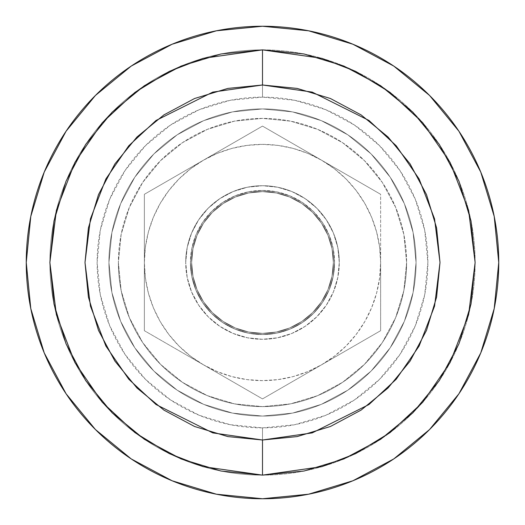 <?xml version="1.0" encoding="UTF-8"?>
<svg xmlns="http://www.w3.org/2000/svg" width="525" height="525" viewBox="0 0 525 525"><rect width="100%" height="100%" fill="white"/><g stroke="black" fill="none" stroke-linecap="round" stroke-linejoin="round"><path stroke-width="0.39" stroke-dasharray="2.62 1.97" d="M262.5 49.875L322.035 58.38L355.674 71.374L390.075 92.4L422.697 122.693L450.109 162.442L468.582 210.164L475.125 262.5L468.582 314.836L450.109 362.558L422.697 402.308L390.075 432.6L355.674 453.626L322.035 466.62L262.5 475.125L262.5 427.875A165.375 165.375 0 0 0 427.875 262.5A165.375 165.375 0 0 0 262.5 97.125L262.5 49.875A212.625 212.625 0 0 1 475.125 262.5A212.625 212.625 0 0 1 262.5 475.125A212.625 212.625 0 0 0 475.125 262.5A212.625 212.625 0 0 0 262.5 49.875A212.625 212.625 0 0 0 49.875 262.5A212.625 212.625 0 0 0 262.5 475.125A212.625 212.625 0 0 1 49.875 262.5A212.625 212.625 0 0 1 262.5 49.875L262.5 97.125L294.761 100.301L325.789 109.712L354.375 124.996L379.437 145.563L400.004 170.625L415.288 199.211L424.699 230.239L427.875 262.5L424.699 294.761L415.288 325.789L400.004 354.375L379.437 379.437L354.375 400.004L325.789 415.288L294.761 424.699L262.5 427.875L230.239 424.699L199.211 415.288L170.625 400.004L145.563 379.437L124.996 354.375L109.712 325.789L100.301 294.761L97.125 262.5L100.301 230.239L109.712 199.211L124.996 170.625L145.563 145.563L170.625 124.996L199.211 109.712L230.239 100.301L262.5 97.125A165.375 165.375 0 0 0 97.125 262.5A165.375 165.375 0 0 0 262.5 427.875L262.5 475.125L202.965 466.62L169.326 453.626L134.925 432.6L102.303 402.308L74.891 362.558L56.418 314.836L49.875 262.5L56.418 210.164L74.891 162.442L102.303 122.693L134.925 92.4L169.326 71.374L202.965 58.38L262.5 49.875M393.816 458.889L352.912 480.769L308.588 494.209L262.5 498.75A236.25 236.25 0 0 0 498.75 262.5A236.25 236.25 0 0 0 262.5 26.25L308.588 30.791L352.912 44.231L393.757 66.065L429.555 95.445L458.935 131.243L480.769 172.088L494.209 216.412L498.75 262.5L494.209 308.588L480.769 352.912L458.935 393.757M262.5 416.062A153.562 153.562 0 0 0 416.062 262.5A153.562 153.562 0 0 0 262.5 108.938A153.562 153.562 0 0 1 416.062 262.5A153.562 153.562 0 0 1 262.5 416.062L232.542 413.109L203.733 404.375L177.188 390.18L153.917 371.083L134.82 347.812L120.625 321.267L111.891 292.458L108.938 262.5L111.891 232.542L120.625 203.733L134.82 177.188L153.917 153.917L177.188 134.82L203.733 120.625L232.542 111.891L262.5 108.938L292.458 111.891L321.267 120.625L347.812 134.82L371.083 153.917L390.18 177.188L404.375 203.733L413.109 232.542L416.062 262.5L413.109 292.458L404.375 321.267L390.18 347.812L371.083 371.083L347.812 390.18L321.267 404.375L292.458 413.109L262.5 416.062A153.562 153.562 0 0 1 108.938 262.5A153.562 153.562 0 0 1 262.5 108.938A153.562 153.562 0 0 0 108.938 262.5A153.562 153.562 0 0 0 262.5 416.062L292.458 413.109L321.267 404.375L347.812 390.18L371.083 371.083L390.18 347.812L404.375 321.267L413.109 292.458L416.062 262.5L413.109 232.542L404.375 203.733L390.18 177.188L371.083 153.917L347.812 134.82L321.267 120.625L292.458 111.891L262.5 108.938L232.542 111.891L203.733 120.625L177.188 134.82L153.917 153.917L134.82 177.188L120.625 203.733L111.891 232.542L108.938 262.5L111.891 292.458L120.625 321.267L134.82 347.812L153.917 371.083L177.188 390.18L203.733 404.375L232.542 413.109L262.5 416.062L232.542 413.109L203.733 404.375L177.188 390.18L153.917 371.083L134.82 347.812L120.625 321.267L111.891 292.458L108.938 262.5A153.562 153.562 0 0 0 262.5 416.062A153.562 153.562 0 0 0 416.062 262.5A153.562 153.562 0 0 1 262.5 416.062A153.562 153.562 0 0 1 108.938 262.5L111.891 232.542L120.625 203.733L134.82 177.188L153.917 153.917L177.188 134.82L203.733 120.625L232.542 111.891L262.5 108.938L292.458 111.891L321.267 120.625L347.812 134.82L371.083 153.917L390.18 177.188L404.375 203.733L413.109 232.542L416.062 262.5L413.109 292.458L404.375 321.267L390.18 347.812L371.083 371.083L347.812 390.18L321.267 404.375L292.458 413.109L262.5 416.062L232.542 413.109L203.733 404.375L177.188 390.18L153.917 371.083L134.82 347.812L120.625 321.267L111.891 292.458L108.938 262.5L111.891 232.542L120.625 203.733L134.82 177.188L153.917 153.917L177.188 134.82L203.733 120.625L232.542 111.891L262.5 108.938L292.458 111.891L321.267 120.625L347.812 134.82L371.083 153.917L390.18 177.188L404.375 203.733L413.109 232.542L416.062 262.5L413.109 292.458L404.375 321.267L390.18 347.812L371.083 371.083L347.812 390.18L321.267 404.375L292.458 413.109L262.5 416.062M262.5 333.375A70.875 70.875 0 0 0 333.375 262.5A70.875 70.875 0 0 0 262.5 191.625A70.875 70.875 0 0 1 333.375 262.5A70.875 70.875 0 0 1 262.5 333.375L248.673 332.01L235.377 327.981L223.125 321.431L212.382 312.618L203.569 301.875L197.019 289.623L192.99 276.327L191.625 262.5L192.99 248.673L197.019 235.377L203.569 223.125L212.382 212.382L223.125 203.569L235.377 197.019L248.673 192.99L262.5 191.625L276.327 192.99L289.623 197.019L301.875 203.569L312.618 212.382L321.431 223.125L327.981 235.377L332.01 248.673L333.375 262.5L332.01 276.327L327.981 289.623L321.431 301.875L312.618 312.618L301.875 321.431L289.623 327.981L276.327 332.01L262.5 333.375A70.875 70.875 0 0 1 191.625 262.5A70.875 70.875 0 0 1 262.5 191.625A70.875 70.875 0 0 0 191.625 262.5A70.875 70.875 0 0 0 262.5 333.375L276.327 332.01L289.623 327.981L301.875 321.431L312.618 312.618L321.431 301.875L327.981 289.623L332.01 276.327L333.375 262.5L332.01 248.673L327.981 235.377L321.431 223.125L312.618 212.382L301.875 203.569L289.623 197.019L276.327 192.99L262.5 191.625L248.673 192.99L235.377 197.019L223.125 203.569L212.382 212.382L203.569 223.125L197.019 235.377L192.99 248.673L191.625 262.5L192.99 276.327L197.019 289.623L203.569 301.875L212.382 312.618L223.125 321.431L235.377 327.981L248.673 332.01L262.5 333.375L276.327 332.01L289.623 327.981L301.875 321.431L312.618 312.618L321.431 301.875L327.981 289.623L332.01 276.327L333.375 262.5A70.875 70.875 0 0 1 262.5 333.375A70.875 70.875 0 0 1 191.625 262.5A70.875 70.875 0 0 0 262.5 333.375A70.875 70.875 0 0 0 333.375 262.5L332.01 248.673L327.981 235.377L321.431 223.125L312.618 212.382L301.875 203.569L289.623 197.019L276.327 192.99L262.5 191.625L248.673 192.99L235.377 197.019L223.125 203.569L212.382 212.382L203.569 223.125L197.019 235.377L192.99 248.673L191.625 262.5L192.99 276.327L197.019 289.623L203.569 301.875L212.382 312.618L223.125 321.431L235.377 327.981L248.673 332.01L262.5 333.375L276.327 332.01L289.623 327.981L301.875 321.431L312.618 312.618L321.431 301.875L327.981 289.623L332.01 276.327L333.375 262.5L332.01 248.673L327.981 235.377L321.431 223.125L312.618 212.382L301.875 203.569L289.623 197.019L276.327 192.99L262.5 191.625L248.673 192.99L235.377 197.019L223.125 203.569L212.382 212.382L203.569 223.125L197.019 235.377L192.99 248.673L191.625 262.5L192.99 276.327L197.019 289.623L203.569 301.875L212.382 312.618L223.125 321.431L235.377 327.981L248.673 332.01L262.5 333.375M131.184 66.111L172.088 44.231L216.412 30.791L262.5 26.25A236.25 236.25 0 0 0 26.25 262.5A236.25 236.25 0 0 0 262.5 498.75L216.412 494.209L172.088 480.769L131.243 458.935M66.111 393.816L44.231 352.912L30.791 308.588L26.25 262.5L30.791 216.412L44.231 172.088L66.065 131.243M458.942 343.868L471.037 303.982M343.868 66.058L303.982 53.963M66.058 181.132L53.963 221.018M181.132 458.942L221.018 471.037M339.281 262.5A76.781 76.781 0 0 0 262.5 185.719A76.781 76.781 0 0 0 185.719 262.5A76.781 76.781 0 0 1 262.5 185.719A76.781 76.781 0 0 1 339.281 262.5L337.805 247.518L333.434 233.12L326.34 219.844L316.792 208.208L305.156 198.66L291.88 191.566L277.482 187.195L262.5 185.719L247.518 187.195L233.12 191.566L219.844 198.66L208.208 208.208L198.66 219.844L191.566 233.12L187.195 247.518L185.719 262.5L187.195 277.482L191.566 291.88L198.66 305.156L208.208 316.792L219.844 326.34L233.12 333.434L247.518 337.805L262.5 339.281L277.482 337.805L291.88 333.434L305.156 326.34L316.792 316.792L326.34 305.156L333.434 291.88L337.805 277.482L339.281 262.5L337.805 247.518L333.434 233.12L326.34 219.844L316.792 208.208L305.156 198.66L291.88 191.566L277.482 187.195L262.5 185.719L247.518 187.195L233.12 191.566L219.844 198.66L208.208 208.208L198.66 219.844L191.566 233.12L187.195 247.518L185.719 262.5L187.195 277.482L191.566 291.88L198.66 305.156L208.208 316.792L219.844 326.34L233.12 333.434L247.518 337.805L262.5 339.281L277.482 337.805L291.88 333.434L305.156 326.34L316.792 316.792L326.34 305.156L333.434 291.88L337.805 277.482L339.281 262.5A76.781 76.781 0 0 1 262.5 339.281A76.781 76.781 0 0 1 185.719 262.5A76.781 76.781 0 0 0 262.5 339.281A76.781 76.781 0 0 0 339.281 262.5M108.938 262.5A153.562 153.562 0 0 1 262.5 108.938A153.562 153.562 0 0 1 416.062 262.5A153.562 153.562 0 0 0 262.5 108.938A153.562 153.562 0 0 0 108.938 262.5M334.556 262.5A72.056 72.056 0 0 0 262.5 190.444A72.056 72.056 0 0 0 190.444 262.5A72.056 72.056 0 0 1 262.5 190.444A72.056 72.056 0 0 1 334.556 262.5L333.172 248.443L329.07 234.924L322.416 222.469L313.451 211.549L302.531 202.584L290.076 195.93L276.557 191.828L262.5 190.444L248.443 191.828L234.924 195.93L222.469 202.584L211.549 211.549L202.584 222.469L195.93 234.924L191.828 248.443L190.444 262.5L191.828 276.557L195.93 290.076L202.584 302.531L211.549 313.451L222.469 322.416L234.924 329.07L248.443 333.172L262.5 334.556L276.557 333.172L290.076 329.07L302.531 322.416L313.451 313.451L322.416 302.531L329.07 290.076L333.172 276.557L334.556 262.5L333.172 248.443L329.07 234.924L322.416 222.469L313.451 211.549L302.531 202.584L290.076 195.93L276.557 191.828L262.5 190.444L248.443 191.828L234.924 195.93L222.469 202.584L211.549 211.549L202.584 222.469L195.93 234.924L191.828 248.443L190.444 262.5L191.828 276.557L195.93 290.076L202.584 302.531L211.549 313.451L222.469 322.416L234.924 329.07L248.443 333.172L262.5 334.556L276.557 333.172L290.076 329.07L302.531 322.416L313.451 313.451L322.416 302.531L329.07 290.076L333.172 276.557L334.556 262.5A72.056 72.056 0 0 1 262.5 334.556A72.056 72.056 0 0 1 190.444 262.5A72.056 72.056 0 0 0 262.5 334.556A72.056 72.056 0 0 0 334.556 262.5M406.613 262.5A144.112 144.112 0 0 1 262.5 406.613A144.112 144.112 0 0 1 118.388 262.5A144.112 144.112 0 0 0 262.5 406.613A144.112 144.112 0 0 0 406.613 262.5L403.843 290.614L395.64 317.651L382.325 342.562L364.402 364.402L342.562 382.325L317.651 395.64L290.614 403.843L262.5 406.613L234.386 403.843L207.349 395.64L182.438 382.325L160.597 364.402L142.675 342.562L129.36 317.651L121.157 290.614L118.388 262.5L121.157 234.386L129.36 207.349L142.675 182.438L160.597 160.597L182.438 142.675L207.349 129.36L234.386 121.157L262.5 118.388L290.614 121.157L317.651 129.36L342.562 142.675L364.402 160.597L382.325 182.438L395.64 207.349L403.843 234.386L406.613 262.5L403.843 290.614L395.64 317.651L382.325 342.562L364.402 364.402L342.562 382.325L317.651 395.64L290.614 403.843L262.5 406.613L234.386 403.843L207.349 395.64L182.438 382.325L160.597 364.402L142.675 342.562L129.36 317.651L121.157 290.614L118.388 262.5L121.157 234.386L129.36 207.349L142.675 182.438L160.597 160.597L182.438 142.675L207.349 129.36L234.386 121.157L262.5 118.388L290.614 121.157L317.651 129.36L342.562 142.675L364.402 160.597L382.325 182.438L395.64 207.349L403.843 234.386L406.613 262.5A144.112 144.112 0 0 0 262.5 118.388A144.112 144.112 0 0 0 118.388 262.5A144.112 144.112 0 0 1 262.5 118.388A144.112 144.112 0 0 1 406.613 262.5M203.438 364.796L190.588 356.212L178.973 346.027L168.787 334.412L160.204 321.562L153.366 307.702L148.398 293.075L145.386 277.915L144.375 262.5L145.386 247.085L148.398 231.925L153.366 217.298L160.204 203.438L168.787 190.588L178.973 178.973L190.588 168.787L203.438 160.204L217.298 153.366L231.925 148.398L247.085 145.386L262.5 144.375L277.915 145.386L293.075 148.398L307.702 153.366L321.562 160.204L334.412 168.787L346.027 178.973L356.212 190.588L364.796 203.438L371.634 217.298L376.602 231.925L379.614 247.085L380.625 262.5L379.614 277.915L376.602 293.075L371.634 307.702L364.796 321.562L356.212 334.412L346.027 346.027L334.412 356.212L321.562 364.796L307.702 371.634L293.075 376.602L277.915 379.614L262.5 380.625L247.085 379.614L231.925 376.602L217.298 371.634L203.438 364.796L144.375 330.697L144.375 194.302L262.5 126.098L380.625 194.302L380.625 330.697L262.5 398.902L144.375 330.697L262.5 398.902L380.625 330.697L262.5 398.902L144.375 330.697L144.375 194.302L144.375 330.697L144.375 194.302L262.5 126.098L144.375 194.302L262.5 126.098L380.625 194.302L262.5 126.098L380.625 194.302L380.625 262.5A118.125 118.125 0 0 0 203.438 160.204A118.125 118.125 0 0 0 203.438 364.796A118.125 118.125 0 0 0 380.625 262.5L380.625 330.697L262.5 398.902L203.438 364.796M333.375 262.5A70.875 70.875 0 0 0 262.5 191.625A70.875 70.875 0 0 0 191.625 262.5A70.875 70.875 0 0 1 262.5 191.625A70.875 70.875 0 0 1 333.375 262.5"/><path stroke-width="0.79" d="M262.5 84.998L312.204 92.098L369.003 120.494L396.237 145.786L419.121 178.966L434.542 218.807L440.002 262.5L434.542 306.193L419.121 346.034L396.237 379.214L369.003 404.506L312.204 432.902L262.5 440.002L262.5 475.125L322.035 466.62L355.674 453.626L390.075 432.6L422.697 402.308L450.109 362.558L468.582 314.836L475.125 262.5L468.582 210.164L450.109 162.442L422.697 122.693L390.075 92.4L355.674 71.374L322.035 58.38L262.5 49.875L262.5 84.998L227.87 88.41L194.572 98.51L163.885 114.909L136.986 136.986L114.909 163.885L98.51 194.572L88.41 227.87L84.998 262.5L88.41 297.13L98.51 330.428L114.909 361.115L136.986 388.014L163.885 410.091L194.572 426.49L227.87 436.59L262.5 440.002L297.13 436.59L330.428 426.49L361.115 410.091L388.014 388.014L410.091 361.115L426.49 330.428L436.59 297.13L440.002 262.5L436.59 227.87L426.49 194.572L410.091 163.885L388.014 136.986L361.115 114.909L330.428 98.51L297.13 88.41L262.5 84.998L262.5 49.875L221.018 53.963L181.132 66.058L144.375 85.706L112.153 112.153L85.706 144.375L66.058 181.132L85.706 144.375L112.153 112.153L144.375 85.706L181.132 66.058L221.018 53.963L262.5 49.875L303.982 53.963L262.5 49.875L202.965 58.38L169.326 71.374L134.925 92.4L102.303 122.693L74.891 162.442L56.418 210.164L49.875 262.5L56.418 314.836L74.891 362.558L102.303 402.308L134.925 432.6L169.326 453.626L202.965 466.62L262.5 475.125L303.982 471.037L343.868 458.942L380.625 439.294L412.847 412.847L439.294 380.625L458.942 343.868L439.294 380.625L412.847 412.847L380.625 439.294L343.868 458.942L303.982 471.037L262.5 475.125L221.018 471.037L262.5 475.125L262.5 440.002L212.796 432.902L155.997 404.506L128.763 379.214L105.879 346.034L90.457 306.193L84.998 262.5L90.457 218.807L105.879 178.966L128.763 145.786L155.997 120.494L212.796 92.098L262.5 84.998M458.935 393.757L429.555 429.555L458.935 393.757L480.769 352.912L494.209 308.588L498.75 262.5L494.209 216.412L480.769 172.088L458.935 131.243L429.555 95.445L393.757 66.065L352.912 44.231L308.588 30.791L262.5 26.25A236.25 236.25 0 0 1 498.75 262.5A236.25 236.25 0 0 1 262.5 498.75A236.25 236.25 0 0 1 26.25 262.5A236.25 236.25 0 0 1 262.5 26.25L216.412 30.791L172.088 44.231L131.243 66.065L95.445 95.445L131.184 66.111M131.243 458.935L95.445 429.555L131.243 458.935L172.088 480.769L216.412 494.209L262.5 498.75L308.588 494.209L352.912 480.769L393.757 458.935L429.555 429.555L393.816 458.889M66.065 131.243L95.445 95.445L66.065 131.243L44.231 172.088L30.791 216.412L26.25 262.5L30.791 308.588L44.231 352.912L66.065 393.757L95.445 429.555L66.111 393.816M471.037 303.982L475.125 262.5L471.037 221.018L458.942 181.132L439.294 144.375L412.847 112.153L380.625 85.706L343.868 66.058L380.625 85.706L412.847 112.153L439.294 144.375L458.942 181.132L471.037 221.018L475.125 262.5L471.037 303.982L458.942 343.868M53.963 221.018L49.875 262.5L53.963 303.982L66.058 343.868L85.706 380.625L112.153 412.847L144.375 439.294L181.132 458.942L144.375 439.294L112.153 412.847L85.706 380.625L66.058 343.868L53.963 303.982L49.875 262.5L53.963 221.018L66.058 181.132M303.982 53.963L343.868 66.058M221.018 471.037L181.132 458.942"/></g></svg>
